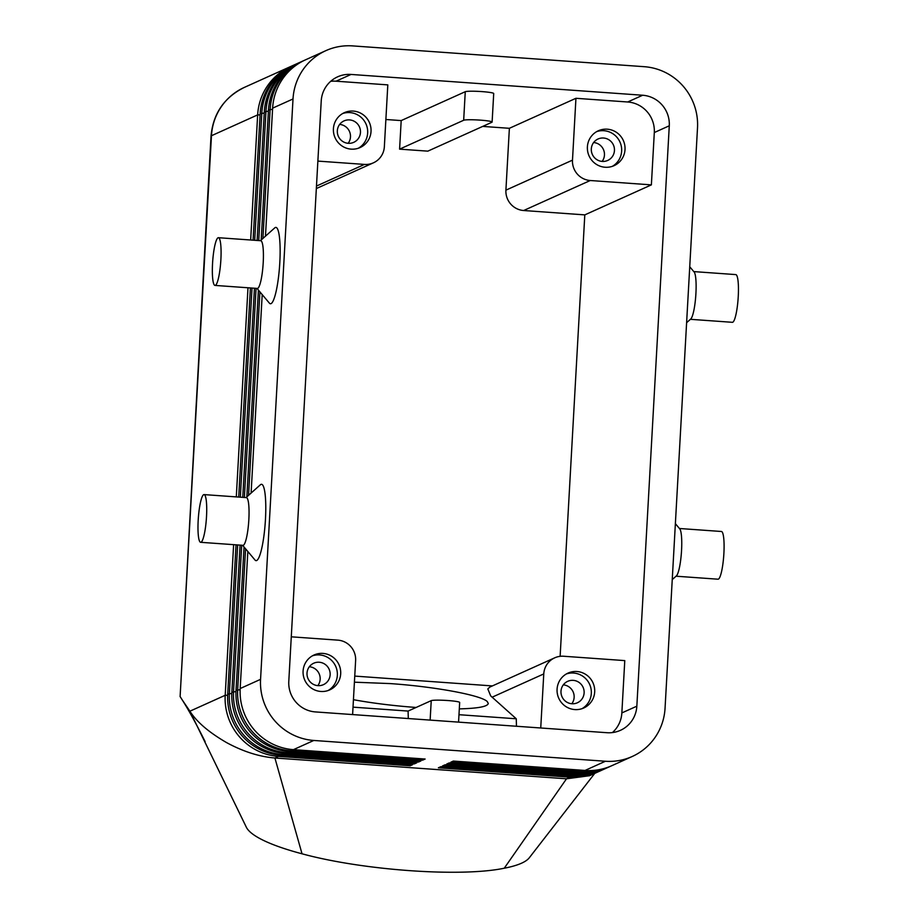 <?xml version="1.0" encoding="UTF-8"?>
<svg xmlns="http://www.w3.org/2000/svg" width="918" height="918" viewBox="0 0 918 918"><rect width="100%" height="100%" fill="white"/><g stroke="black" fill="none" stroke-linecap="round" stroke-linejoin="round"><path stroke-width="1.38" d="M265.474 236.167L272.623 108.152L293.014 98.96A57.409 56.354 -114.3 0 1 325.867 50.651A57.409 56.354 -114.3 0 1 352.65 45.9L644.252 66.693A57.409 56.354 -114.3 0 1 697.508 127.809L665.057 708.191A57.409 56.354 -114.3 0 1 632.204 756.501L611.813 765.692A57.409 56.354 -114.3 0 1 585.03 770.443L453.343 761.056L450.841 762.181L582.54 771.568A57.409 56.354 65.7 0 0 609.322 766.817A57.409 56.354 65.7 0 0 610.562 766.243M632.204 756.501A57.409 56.354 -114.3 0 1 605.421 761.251L585.03 770.443M609.322 766.817L607.659 767.563A57.409 56.354 -114.3 0 1 580.876 772.325L449.177 762.927L446.687 764.051L578.374 773.449A57.409 56.354 65.7 0 0 605.157 768.687L603.493 769.445A57.409 56.354 -114.3 0 1 576.711 774.195L445.023 764.809L442.522 765.933L574.22 775.32A57.409 56.354 65.7 0 0 601.003 770.569L599.339 771.315A57.409 56.354 -114.3 0 1 572.557 776.066L440.858 766.679L438.368 767.804L570.055 777.19A57.409 56.354 65.7 0 0 596.838 772.44A57.409 56.354 65.7 0 0 598.077 771.866M570.33 775.917L570.055 777.19L566.509 778.797L589.597 775.71L596.838 772.44M605.157 768.687A57.409 56.354 65.7 0 0 606.396 768.114M601.003 770.569A57.409 56.354 65.7 0 0 602.242 769.995M304.237 60.416A57.409 56.354 65.7 0 0 302.986 60.967A57.409 56.354 65.7 0 0 270.133 109.276L262.904 238.451M245.565 548.78L237.682 689.659A57.409 56.354 65.7 0 0 290.926 750.775L422.624 760.161L425.126 759.037L293.427 749.65A57.409 56.354 -114.3 0 1 240.183 688.534L247.837 551.489M293.427 749.65L313.818 740.459A57.409 56.354 -114.3 0 1 260.563 679.343L240.183 688.534M272.623 108.152A57.409 56.354 -114.3 0 1 305.476 59.842L325.867 50.651M237.659 544.948L229.362 693.411A57.409 56.354 65.7 0 0 282.606 754.527L414.305 763.914L414.58 762.629M233.62 544.661L225.197 695.293A57.409 56.354 65.7 0 0 278.452 756.398L410.139 765.796L412.641 764.671L280.942 755.273A57.409 56.354 -114.3 0 1 227.698 694.169L236.041 544.833M227.641 695.27L225.197 695.293L189.9 711.198C196.636 721.869 208.879 732.346 226.631 742.628C243.201 751.59 259.289 756.707 274.907 758.004L302.033 853.797A143.518 30.042 -173.8 0 1 246.219 826.98A143.518 30.042 -173.8 0 1 246.162 826.854M241.698 545.235L233.528 691.541A57.409 56.354 65.7 0 0 286.772 752.645L418.459 762.043L418.734 760.758M414.305 763.914L416.795 762.789L285.108 753.403A57.409 56.354 -114.3 0 1 231.852 692.287L240.08 545.12M418.459 762.043L420.96 760.919L289.262 751.521A57.409 56.354 -114.3 0 1 236.018 690.416L244.039 546.979M253.081 240.172L260.15 113.775A57.409 56.354 -114.3 0 1 292.991 65.465L294.655 64.719A57.409 56.354 65.7 0 0 261.814 113.029L254.699 240.286M295.917 64.168A57.409 56.354 65.7 0 0 294.655 64.719M291.752 66.05A57.409 56.354 65.7 0 0 290.501 66.589A57.409 56.354 65.7 0 0 257.648 114.899L250.66 240M257.12 240.459L264.304 111.904A57.409 56.354 -114.3 0 1 297.157 63.594L298.82 62.837A57.409 56.354 65.7 0 0 265.968 111.158L258.738 240.573M300.071 62.298A57.409 56.354 65.7 0 0 298.82 62.837M261.205 239.977L268.469 110.022A57.409 56.354 -114.3 0 1 301.322 61.713L302.986 60.967M291.281 636.817L337.881 640.144A19.14 18.785 -114.3 0 1 355.622 660.512L352.604 714.571M351.055 74.438L642.657 95.242A28.699 28.171 -114.3 0 1 669.279 125.789L636.84 706.183A28.699 28.171 -114.3 0 1 607.016 732.713L315.413 711.92A28.699 28.171 -114.3 0 1 288.791 681.363L321.231 100.98A28.699 28.171 -114.3 0 1 351.055 74.438L336.068 81.197L387.809 84.881L384.355 146.731A19.14 18.785 -114.3 0 1 364.48 164.414L316.481 186.044M492.071 697.221L543.766 673.927A19.14 18.785 -114.3 0 1 554.713 657.827L489.868 687.054L487.814 688.913L490.694 695.901L516.272 718.783L516.467 726.253M554.713 657.827A19.14 18.785 -114.3 0 1 563.641 656.244L624.779 660.604L621.853 712.93A28.699 28.171 65.7 0 1 612.409 732.575M523.662 210.52L590.24 180.513A19.14 18.785 -114.3 0 1 572.488 160.145L505.91 190.152A19.14 18.785 65.7 0 0 523.662 210.52L584.8 214.881L560.129 656.324M348.163 143.3A11.762 11.544 65.7 0 0 339.649 124.423M602.139 161.407A11.762 11.544 65.7 0 0 593.625 142.531M260.081 114.888L257.648 114.899L211.461 135.726A28.699 2.559 3.2 0 0 211.025 136.128L180.112 696.544L211.461 135.726A57.409 56.354 -114.3 0 1 244.314 87.417L290.501 66.589M215.386 285.349A23.914 4.039 94.1 0 1 215.019 285.418A23.914 4.039 94.1 0 1 212.551 263.432A23.914 4.039 94.1 0 1 218.048 237.773A23.914 4.039 94.1 0 1 218.415 237.705A23.914 4.039 94.1 0 1 220.813 260.769A23.914 4.039 94.1 0 1 215.386 285.349M218.415 237.705L260.746 240.723A23.914 4.039 94.1 0 1 263.145 263.787A23.914 4.039 94.1 0 1 257.717 288.367A23.914 4.039 94.1 0 1 257.338 288.436L215.019 285.418M260.402 240.7L274.734 227.893A38.269 6.449 94.1 0 1 275.285 227.526A38.269 6.449 94.1 0 1 279.806 262.582A38.269 6.449 94.1 0 1 271.028 303.64A38.269 6.449 94.1 0 1 269.376 303.112L256.994 288.413M201.019 542.24A23.914 4.039 -85.9 0 0 206.516 516.582A23.914 4.039 -85.9 0 0 204.048 494.595A23.914 4.039 -85.9 0 0 203.681 494.664A23.914 4.039 -85.9 0 0 198.254 519.244A23.914 4.039 -85.9 0 0 200.652 542.308A23.914 4.039 -85.9 0 0 201.019 542.24M200.652 542.308L242.983 545.326A23.914 4.039 -85.9 0 0 243.35 545.258A23.914 4.039 -85.9 0 0 248.847 519.599A23.914 4.039 -85.9 0 0 246.38 497.613L204.048 494.595M693.801 271.602L735.788 274.597A23.914 4.039 94.1 0 1 738.244 296.583A23.914 4.039 94.1 0 1 732.748 322.241A23.914 4.039 94.1 0 1 732.38 322.31L690.393 319.315M689.739 266.771L694.123 271.98A23.914 4.039 94.1 0 1 695.913 293.565A23.914 4.039 94.1 0 1 690.761 318.994L686.607 322.7M676.038 576.206L718.014 579.201A23.914 4.039 -85.9 0 0 718.392 579.132A23.914 4.039 -85.9 0 0 723.82 554.552A23.914 4.039 -85.9 0 0 721.422 531.488L679.435 528.493M594.749 773.381L529.307 857.768A143.518 30.042 -173.8 0 1 504.257 868.221C460.733 877.344 362.713 870.344 302.033 853.797M278.728 755.078L278.452 756.398L274.907 758.004L566.509 778.797L504.257 868.221M205.104 741.56C196.108 723.591 188.5 709.729 182.269 699.975L189.9 711.198L246.219 826.98M408.292 718.542L408.097 711.071L431.231 700.641A14.355 1.285 3.2 0 1 446.63 700.445A14.355 1.285 3.2 0 1 459.666 702.454L458.564 722.122M353.017 707.147L408.097 711.071M399.594 149.141L401.189 120.591L465.265 91.708A14.355 1.285 3.2 0 1 480.665 91.513A14.355 1.285 3.2 0 1 493.712 93.521L492.117 122.06A14.355 1.285 3.2 0 1 491.899 122.266L427.822 151.149L399.594 149.141L463.67 120.258A14.355 1.285 3.2 0 1 479.07 120.051A14.355 1.285 3.2 0 1 492.117 122.06M385.87 119.501L401.189 120.591M492.392 685.918L354.761 676.096M482.707 126.409L509.375 128.302L505.91 190.152M612.375 166.33A19.14 18.785 65.7 0 0 596.723 131.607M603.528 138.021A11.762 11.544 65.7 0 0 591.502 151.745A11.762 11.544 65.7 0 0 607.716 160.443A11.762 11.544 65.7 0 0 603.528 138.021M328.07 690.554A19.14 18.785 65.7 0 0 312.418 655.831M319.234 662.245A11.762 11.544 65.7 0 0 307.197 675.958A11.762 11.544 65.7 0 0 323.411 684.667A11.762 11.544 65.7 0 0 319.234 662.245M317.835 685.631A11.762 11.544 65.7 0 0 309.332 666.743M358.387 148.223A19.14 18.785 65.7 0 0 342.735 113.499M349.551 119.914A11.762 11.544 65.7 0 0 337.514 133.626A11.762 11.544 65.7 0 0 353.728 142.336A11.762 11.544 65.7 0 0 349.551 119.914M582.046 708.662A19.14 18.785 65.7 0 0 566.395 673.938M573.211 680.353A11.762 11.544 65.7 0 0 561.173 694.065A11.762 11.544 65.7 0 0 577.388 702.775A11.762 11.544 65.7 0 0 573.211 680.353M584.8 214.881L651.378 184.874L654.305 132.548A28.699 28.171 65.7 0 0 627.683 101.99L575.942 98.295L572.488 160.145M590.24 180.513L651.378 184.874M543.766 673.927L540.736 727.985M576.952 671.517A19.14 18.785 -114.3 0 1 583.745 707.996A19.14 18.785 -114.3 0 1 557.375 693.836A19.14 18.785 -114.3 0 1 576.952 671.517M336.068 81.197A28.699 28.171 65.7 0 0 330.687 81.335M317.88 161.098L364.48 164.414M353.292 111.078A19.14 18.785 -114.3 0 1 360.086 147.557A19.14 18.785 -114.3 0 1 333.716 133.397A19.14 18.785 -114.3 0 1 353.292 111.078M575.942 98.295L509.375 128.302M459.31 708.88C477.853 708.421 487.515 706.619 488.284 703.475L487.24 701.536C481.055 695.201 434.776 686.641 390.23 683.589L354.417 682.189M353.441 699.7C372.272 703.154 393.145 705.747 416.084 707.468M458.977 714.697L516.272 718.783M322.975 653.409A19.14 18.785 -114.3 0 1 329.769 689.877A19.14 18.785 -114.3 0 1 303.388 675.728A19.14 18.785 -114.3 0 1 322.975 653.409M607.268 129.186A19.14 18.785 -114.3 0 1 614.073 165.665A19.14 18.785 -114.3 0 1 587.692 151.504A19.14 18.785 -114.3 0 1 607.268 129.186M238.714 497.063L250.407 287.942M410.139 765.796L410.415 764.51M247.986 287.77L236.293 496.89M242.754 497.349L254.447 288.229M252.025 288.057L240.332 497.177M246.035 497.59L260.368 484.784A38.269 6.449 94.1 0 1 260.884 484.44A38.269 6.449 94.1 0 1 265.451 519.473A38.269 6.449 94.1 0 1 255.009 560.014L242.639 545.303M246.839 496.868L258.406 290.077M256.065 288.344L244.372 497.464M259.92 291.89L248.548 495.353M571.822 703.739A11.762 11.544 65.7 0 0 563.308 684.862M313.818 740.459L605.421 761.251M251.107 493.058L262.204 294.598M293.014 98.96L260.563 679.343M422.624 760.161L422.9 758.888M672.24 579.591L676.405 575.884A23.914 4.039 -85.9 0 0 681.408 552.613A23.914 4.039 -85.9 0 0 679.756 528.871L675.373 523.662M582.815 770.282L582.54 771.568L580.876 772.325M578.65 772.164L578.374 773.449L576.711 774.195M574.496 774.035L574.22 775.32L572.557 776.066M272.566 109.265L268.469 110.022M240.126 689.647L236.018 690.416M291.213 749.444L290.926 750.775L289.262 751.521M231.806 693.4L227.698 694.169M280.942 755.273L282.606 754.527L282.893 753.196M235.972 691.518L231.852 692.287M285.108 753.403L286.772 752.645L287.059 751.326M260.15 113.775L264.246 113.006M264.304 111.904L268.4 111.135M430.14 720.102L431.231 700.641M465.265 91.708L463.67 120.258M636.84 706.183L621.853 712.93M669.279 125.789L654.305 132.548M642.657 95.242L627.683 101.99M316.343 188.557L373.396 162.83M182.246 699.929L180.066 696.475M211.025 136.128C213.091 113.66 224.187 97.423 244.314 87.417"/></g></svg>
